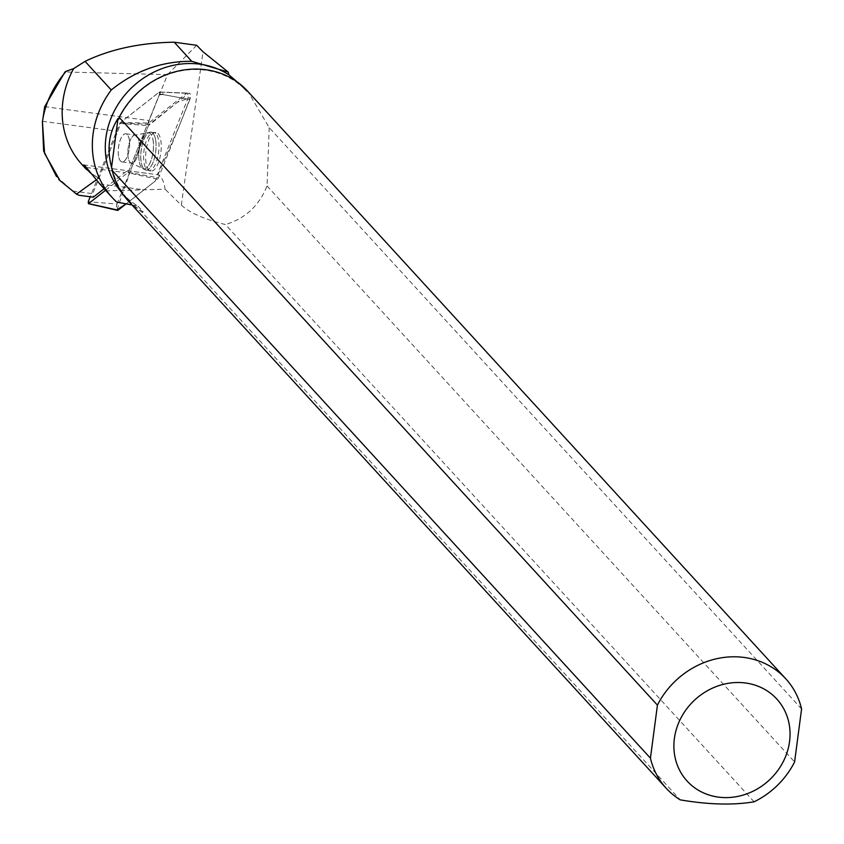 <?xml version="1.0" encoding="UTF-8"?>
<svg xmlns="http://www.w3.org/2000/svg" width="844" height="844" viewBox="0 0 844 844"><rect width="100%" height="100%" fill="white"/><g stroke="black" fill="none" stroke-linecap="round" stroke-linejoin="round"><path stroke-width="0.63" stroke-dasharray="4.22 3.17" d="M118.582 156.129A14.2 5.433 97.6 0 1 119.901 141.127A14.2 5.433 97.6 0 1 125.83 133.774A14.2 5.433 97.6 0 1 129.343 148.565A14.2 5.433 97.6 0 1 122.085 161.921A14.2 5.433 97.6 0 1 118.582 156.129M105.553 190.28L128.246 172.292L159.674 93.948L159.358 92.091L119.932 122.981L90.234 196.768M189.837 99.529L158.419 177.884A4.02 1.54 97.6 0 1 157.501 179.287L126.094 203.9L155.169 181.122L178.949 126.684L190.364 97.545L177.472 102.24L148.46 125.672A4.02 1.54 97.6 0 1 149.377 124.258L188.803 93.367A4.02 1.54 97.6 0 1 189.341 93.156A4.02 1.54 97.6 0 1 190.459 95.383A4.02 1.54 97.6 0 1 189.837 99.529L159.674 93.948M117.042 204.016L148.46 125.661L131.643 167.608L116.883 209.913A4.02 1.54 97.6 0 1 117.042 204.016L88.24 201.748M146.065 163.135A19.496 7.459 97.6 0 1 147.795 142.794A19.496 7.459 97.6 0 1 155.792 132.424A19.496 7.459 97.6 0 1 160.814 140.41A19.496 7.459 97.6 0 1 158.925 161.246A19.496 7.459 97.6 0 1 150.654 171.058A19.496 7.459 97.6 0 1 146.065 163.135M56.464 176.459L72.816 191.039L78.893 195.259M72.816 191.039L92.745 193.687L93.336 197.179M81.963 164.527A90.646 81.615 -42.5 0 0 98.727 178.147L91.49 173.906M100.668 184.963L106.471 190.86L165.086 189.204A32.452 12.417 -82.4 0 0 157.343 174.708L128.742 170.931L159.305 94.739A1.519 0.58 -82.4 0 0 159.527 93.146A1.519 0.58 -82.4 0 0 159.094 92.334A1.519 0.58 -82.4 0 0 158.904 92.407L120.565 122.454A32.452 12.417 97.6 0 1 117.759 131.326L92.745 193.687M116.788 202.117L106.471 190.86M98.727 178.147L96.258 179.867M127.212 134.534A14.2 5.433 -82.4 0 0 125.777 133.763A14.2 5.433 -82.4 0 0 118.519 147.12A14.2 5.433 -82.4 0 0 122.032 161.911A14.2 5.433 -82.4 0 0 128.974 150.538A14.2 5.433 -82.4 0 0 127.212 134.534M86.415 167.492L124.712 172.598L104.118 188.729M124.712 172.598A32.452 12.417 97.6 0 1 128.742 170.931M120.565 122.454L148.639 123.066L186.672 93.273A3.819 1.466 97.6 0 1 187.178 93.083A3.819 1.466 97.6 0 1 188.244 95.193A3.819 1.466 97.6 0 1 187.653 99.128L157.343 174.708M148.639 123.066A32.452 12.417 -82.4 0 0 149.103 120.576L167.513 74.673L64.967 71.972M196.673 45.291L167.513 74.673M754.093 801.8L225.432 224.557C204.29 219.282 189.583 212.793 181.323 205.113L165.086 189.204M801.578 708.928L269.194 127.623L247.936 91.542L246.722 91.331A80.285 72.289 137.5 0 0 118.666 119.331M127.993 200.577A81.056 72.974 137.5 0 0 141.961 212.139L680.211 799.859M269.194 127.623L267.073 185.975C259.076 205.746 245.193 218.607 225.432 224.557M267.073 185.975L794.594 761.963M121.747 192.601A80.285 72.289 137.5 0 0 122.813 193.793A80.285 72.289 137.5 0 0 137.751 205.915L132.002 204.955M112.252 168.051A80.285 72.289 137.5 0 0 128.33 199.817A80.285 72.289 137.5 0 0 143.269 211.939L137.751 205.915M141.961 212.139L143.269 211.939M246.722 91.331L237.364 82.068M187.653 99.128L163.029 94.57L162.639 92.239L158.904 92.407M163.029 94.57L159.305 94.739M155.771 133.479A19.212 7.353 -82.4 0 0 153.703 132.424A19.212 7.353 -82.4 0 0 144.018 150.517A19.212 7.353 -82.4 0 0 148.639 170.509A19.212 7.353 -82.4 0 0 158.134 155.307A19.212 7.353 -82.4 0 0 155.771 133.479M187.178 93.083L162.755 92.165L186.672 93.273M44.669 106.671L149.103 120.576M128.246 172.292L158.419 177.884M157.501 179.287L127.971 172.714M119.658 123.403L148.46 125.661M159.358 92.091L188.803 93.367M149.377 124.258L119.932 122.981M155.612 139.956A19.106 7.311 -82.4 0 0 150.696 132.139A19.106 7.311 -82.4 0 0 141.138 150.137A19.106 7.311 -82.4 0 0 145.653 170.003A19.106 7.311 -82.4 0 0 153.756 160.381A19.106 7.311 -82.4 0 0 155.612 139.956M153.091 140.136A18.304 7.005 97.6 0 1 150.643 161.563A18.304 7.005 97.6 0 1 141.982 168.03A18.304 7.005 97.6 0 1 139.228 149.884A18.304 7.005 97.6 0 1 146.624 133.088A18.304 7.005 97.6 0 1 153.091 140.136M138.88 140.843A14.2 5.433 -82.4 0 0 135.378 135.051A14.2 5.433 -82.4 0 0 129.459 142.404A14.2 5.433 -82.4 0 0 128.14 157.395A14.2 5.433 -82.4 0 0 131.632 163.198A14.2 5.433 -82.4 0 0 137.561 155.834A14.2 5.433 -82.4 0 0 138.88 140.843M181.323 205.113L203.014 51.769M152.891 133.225A19.074 7.301 97.6 0 1 155.222 154.895A19.074 7.301 97.6 0 1 145.801 170.003A19.074 7.301 97.6 0 1 141.212 150.148A19.074 7.301 97.6 0 1 150.833 132.181A19.074 7.301 97.6 0 1 152.891 133.225M150.38 133.668A18.273 6.995 -82.4 0 0 146.592 133.109A18.273 6.995 -82.4 0 0 139.207 149.768A18.273 6.995 -82.4 0 0 141.876 167.924A18.273 6.995 -82.4 0 0 141.95 167.998A18.273 6.995 -82.4 0 0 152.131 156.646A18.273 6.995 -82.4 0 0 150.38 133.668M136.812 135.81A14.2 5.433 -82.4 0 0 135.378 135.051A14.2 5.433 -82.4 0 0 128.119 148.407A14.2 5.433 -82.4 0 0 131.632 163.198A14.2 5.433 -82.4 0 0 138.574 151.815A14.2 5.433 -82.4 0 0 136.812 135.81M42.495 121.314L117.759 131.326M99.75 183.939L144.292 189.868M159.516 92.028L189.341 93.156M122.085 161.921L131.632 163.198L145.653 170.003L150.654 171.058M125.83 133.774L135.378 135.051L150.696 132.139L155.792 132.424M128.33 199.817L122.813 193.793M122.032 161.911L131.632 163.198L145.801 170.003L148.639 170.509M125.777 133.763L135.378 135.051L150.833 132.181L153.703 132.424M162.818 92.154L159.094 92.334M83.661 164.875L146.571 173.252"/><path stroke-width="1.27" d="M90.234 196.768L88.24 201.748L88.546 203.604L105.553 190.28M126.094 203.9L118.076 210.177A4.02 1.54 97.6 0 1 117.432 210.367A4.02 1.54 97.6 0 1 116.883 209.913L126.094 203.9M96.258 179.867L76.519 194.109L78.893 195.259L93.336 197.179L104.118 188.729M56.464 176.459L43.624 150.907L42.422 121.652L43.002 118.171C46.093 101.407 53.805 85.771 66.148 71.255L73.628 68.638L85.054 61.359C110.511 49.131 140.241 42.749 174.233 42.2L191.746 61.317L228.196 72.067L203.014 51.769L196.673 45.291L174.233 42.2M76.519 194.109L60.008 180.637L44.563 153.376L42.422 121.652M91.49 173.906L84.695 167.27L86.415 167.492M132.002 204.955L116.788 202.117A90.646 81.615 -42.5 0 1 112.125 197.464L99.75 183.939L85.413 166.363L83.661 164.875L84.695 167.27M112.125 197.464A90.646 81.615 -42.5 0 1 111.26 89.97L85.054 61.359M86.594 169.581L81.963 164.527A90.646 81.615 -42.5 0 1 73.628 68.638M66.148 71.255L64.967 71.972L44.669 106.671L43.002 118.171M191.746 61.317C162.059 61.095 135.23 70.643 111.26 89.97M247.936 91.542A81.056 72.974 137.5 0 0 247.535 91.089A81.056 72.974 137.5 0 0 119.173 117.411L118.666 119.331L117.981 118.571C108.865 132.877 106.734 149.114 111.566 167.291L112.199 170.456A81.056 72.974 137.5 0 0 127.993 200.577L666.232 788.285A81.056 72.974 -42.5 0 1 650.439 758.165L112.199 170.456M119.173 117.411L657.423 705.13A81.056 72.974 -42.5 0 1 785.785 678.808A81.056 72.974 -42.5 0 1 801.578 708.928L794.594 761.963A81.056 72.974 -42.5 0 1 754.093 801.8C733.162 805.334 708.527 804.68 680.211 799.859A81.056 72.974 -42.5 0 1 666.232 788.285M237.364 82.068L228.946 74.884A80.285 72.289 137.5 0 0 127.507 91.975A80.285 72.289 137.5 0 0 121.747 192.601M228.946 74.884L228.196 72.067M739.544 682.522A60.768 54.712 -42.5 0 1 789.636 727.243A60.768 54.712 -42.5 0 1 753.027 791.229A60.768 54.712 -42.5 0 1 674.303 752.869A60.768 54.712 -42.5 0 1 739.544 682.522M657.423 705.13L650.439 758.165M117.981 118.571L111.566 167.291M88.546 203.604L118.076 210.177M88.356 203.657L117.432 210.367M58.647 179.192L59.987 180.648M247.535 91.089L785.785 678.808"/></g></svg>
